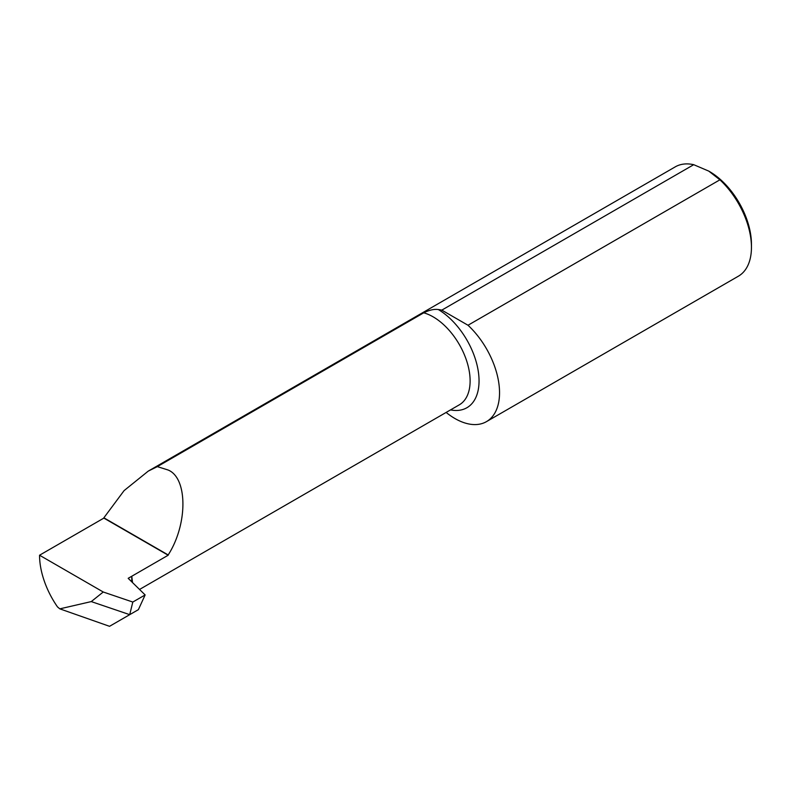 <?xml version="1.0" encoding="UTF-8"?>
<svg xmlns="http://www.w3.org/2000/svg" width="791" height="791" viewBox="0 0 791 791"><rect width="100%" height="100%" fill="white"/><g stroke="black" fill="none" stroke-linecap="round" stroke-linejoin="round"><path stroke-width="1.19" d="M139.542 589.453L459.284 404.844A52.305 30.196 -120 0 0 467.303 362.94A52.305 30.196 -120 0 0 433.132 316.845A52.305 30.196 -120 0 0 423.729 312.821C429.088 310.171 433.705 309.054 437.591 309.469L438.323 309.538A58.613 33.845 60 0 1 478.585 373.5A58.613 33.845 60 0 1 450.514 409.906M708.776 171.113L709.487 171.528A59.335 34.26 60 0 1 751.45 244.201L751.45 247.296A63.132 36.445 -120 0 0 719.909 179.814L708.776 171.113L693.717 164.686A63.132 36.445 -120 0 0 675.247 166.861L148.263 471.11L157.32 466.631L167.939 469.953C187.793 477.655 187.932 524.235 168.186 554.946A52.305 30.196 60 0 1 168.186 555.223L128.182 578.32L145.139 594.941L138.385 609.653L109.534 626.314L59.829 608.852L91.262 601.585L129.714 614.656L132.809 602.05L103.245 592.004L91.262 601.585M446.134 412.437A63.132 36.445 -120 0 0 486.465 421.633L738.379 276.197A63.132 36.445 -120 0 0 751.45 247.296M132.542 582.591L131.761 576.253L131.761 581.82M423.729 312.821L157.32 466.631M103.245 592.004L39.55 555.223A63.132 36.445 -120 0 0 57.476 606.875A52.305 30.196 -120 0 0 59.829 608.852M39.55 555.223L103.868 518.095A63.132 36.445 60 0 1 103.868 517.808L124.098 490.608L148.263 471.11M719.909 179.814L468.005 325.249L441.803 310.131A63.132 36.445 -120 0 0 438.323 309.538M441.803 310.131L693.717 164.686M486.465 421.633A63.132 36.445 -120 0 0 468.005 325.249M132.809 602.05L145.139 594.941M103.868 518.095L168.186 555.223M168.186 554.946L103.868 517.808"/></g></svg>
